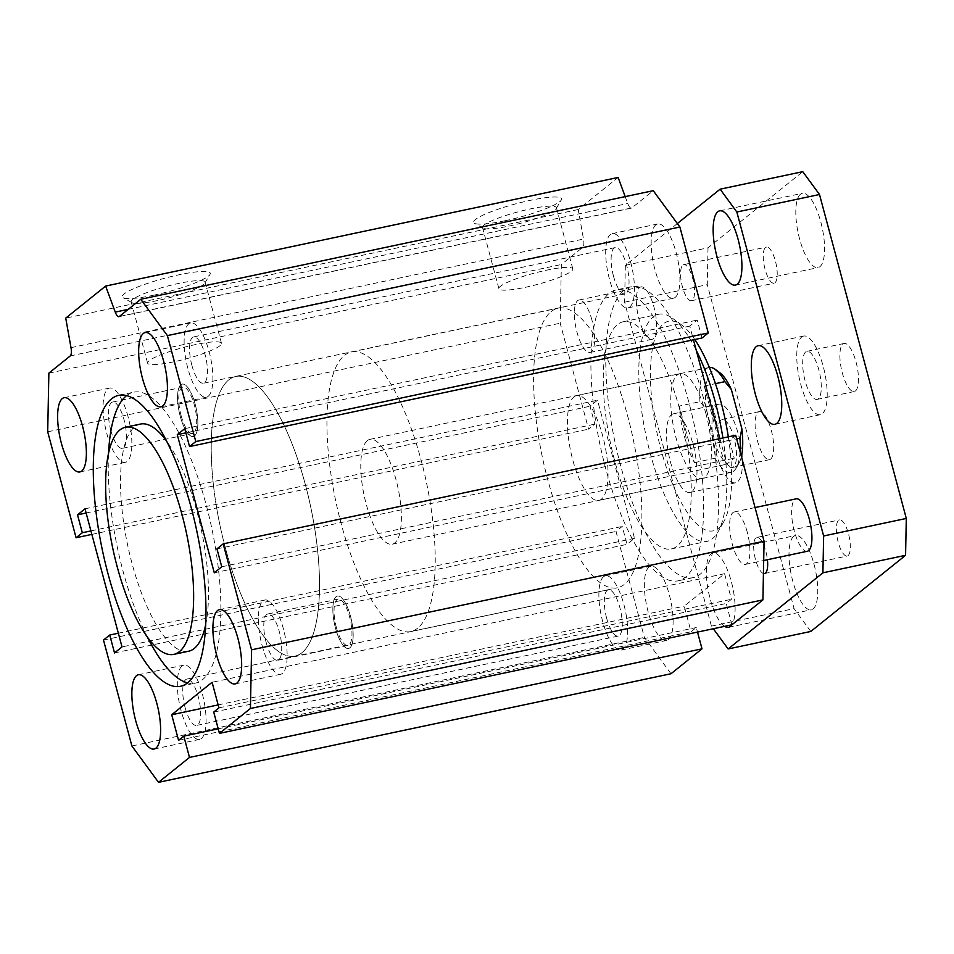 <?xml version="1.0" encoding="UTF-8"?>
<svg xmlns="http://www.w3.org/2000/svg" width="954" height="954" viewBox="0 0 954 954"><rect width="100%" height="100%" fill="white"/><g stroke="black" fill="none" stroke-linecap="round" stroke-linejoin="round"><path stroke-width="0.72" stroke-dasharray="4.77 3.58" d="M688.776 402.004A148.705 48.165 -102 0 0 616.427 289.885A148.705 48.165 -102 0 0 600.138 445.351A148.705 48.165 -102 0 0 678.079 580.831A148.705 48.165 -102 0 0 688.776 402.004M703.658 398.844A148.705 48.165 -102 0 0 631.309 286.737A148.705 48.165 -102 0 0 615.008 442.191A148.705 48.165 -102 0 0 692.962 577.683A148.705 48.165 -102 0 0 703.658 398.844M679.677 409.314A116.102 37.611 78 0 1 671.318 548.944A116.102 37.611 78 0 1 610.465 443.157A116.102 37.611 78 0 1 623.189 321.784A116.102 37.611 78 0 1 679.677 409.314M140.453 424.065A116.102 37.611 -102 0 0 132.105 563.695A116.102 37.611 -102 0 0 188.582 651.236M205.647 624.798A116.102 37.611 -102 0 0 166.771 441.308M147.393 637.141A148.705 48.165 78 0 1 122.994 571.017A148.705 48.165 78 0 1 108.517 453.651M126.643 395.576A148.705 48.165 78 0 1 133.691 392.177A148.705 48.165 78 0 1 211.645 527.669A148.705 48.165 78 0 1 195.343 683.124A148.705 48.165 78 0 1 187.521 682.873M181.117 415.622A23.671 7.668 78 0 1 182.81 387.157A23.671 7.668 78 0 1 195.224 408.717A23.671 7.668 78 0 1 192.625 433.462A23.671 7.668 78 0 1 181.117 415.622M195.2 404.293A26.795 8.681 78 0 1 193.28 436.515A26.795 8.681 78 0 1 179.233 412.104A26.795 8.681 78 0 1 182.166 384.092A26.795 8.681 78 0 1 195.2 404.293M336.404 627.565A23.671 7.668 78 0 1 338.098 599.1A23.671 7.668 78 0 1 350.512 620.672A23.671 7.668 78 0 1 347.912 645.417A23.671 7.668 78 0 1 336.404 627.565M350.488 616.248A26.795 8.681 78 0 1 348.568 648.47A26.795 8.681 78 0 1 334.52 624.059A26.795 8.681 78 0 1 337.454 596.047A26.795 8.681 78 0 1 350.488 616.248M591.969 320.222A26.795 8.681 -102 0 0 578.935 300.021A26.795 8.681 -102 0 0 576.001 328.033A26.795 8.681 -102 0 0 590.049 352.443A26.795 8.681 -102 0 0 591.969 320.222M747.256 532.177A26.795 8.681 -102 0 0 734.222 511.976A26.795 8.681 -102 0 0 731.289 539.988A26.795 8.681 -102 0 0 745.336 564.398A26.795 8.681 -102 0 0 747.256 532.177M228.817 379.883A142.897 46.281 78 0 1 235.745 376.484A142.897 46.281 78 0 1 310.646 506.693A142.897 46.281 78 0 1 294.989 656.078A142.897 46.281 78 0 1 222.64 537.174A142.897 46.281 78 0 1 228.817 379.883M551.185 311.564A142.897 46.281 78 0 1 558.114 308.178A142.897 46.281 78 0 1 633.027 438.375A142.897 46.281 78 0 1 617.357 587.771A142.897 46.281 78 0 1 545.008 468.867A142.897 46.281 78 0 1 551.185 311.564M574.034 396.816A53.591 17.363 78 0 1 576.633 395.552A53.591 17.363 78 0 1 604.717 444.373A53.591 17.363 78 0 1 598.85 500.397A53.591 17.363 78 0 1 571.72 455.809A53.591 17.363 78 0 1 574.034 396.816M504.857 220.791A45.553 6.964 165 0 0 561.322 199.97A45.553 6.964 165 0 0 515.78 203.846A45.553 6.964 165 0 0 474.388 223.26A45.553 6.964 165 0 0 504.857 220.791M508.768 226.122A38.255 5.843 165 0 0 556.182 208.64A38.255 5.843 165 0 0 556.397 207.638A38.255 5.843 165 0 0 517.927 211.895A38.255 5.843 165 0 0 482.497 227.446A38.255 5.843 165 0 0 483.177 228.197A38.255 5.843 165 0 0 508.768 226.122M525.177 287.357A38.255 5.843 165 0 0 572.805 268.885A38.255 5.843 165 0 0 534.335 273.13A38.255 5.843 165 0 0 498.906 288.68A38.255 5.843 165 0 0 525.177 287.357M649.018 567.07A37.957 12.295 -102 0 0 647.384 608.855A37.957 12.295 -102 0 0 666.596 640.444A37.957 12.295 -102 0 0 670.757 600.758A37.957 12.295 -102 0 0 650.866 566.175A37.957 12.295 -102 0 0 649.018 567.07M603.56 576.705A37.957 12.295 -102 0 0 601.914 618.49A37.957 12.295 -102 0 0 621.137 650.068A37.957 12.295 -102 0 0 625.299 610.393A37.957 12.295 -102 0 0 605.396 575.811A37.957 12.295 -102 0 0 603.56 576.705M606.661 618.252A23.671 7.668 78 0 1 608.366 589.787A23.671 7.668 78 0 1 620.768 611.347A23.671 7.668 78 0 1 618.18 636.091A23.671 7.668 78 0 1 606.661 618.252M675.241 297.35A37.957 12.295 -102 0 0 676.887 255.565A37.957 12.295 -102 0 0 657.664 223.975A37.957 12.295 -102 0 0 653.514 263.662A37.957 12.295 -102 0 0 673.405 298.244A37.957 12.295 -102 0 0 675.241 297.35M629.783 306.973A37.957 12.295 -102 0 0 631.429 265.2A37.957 12.295 -102 0 0 612.206 233.611A37.957 12.295 -102 0 0 608.044 273.297A37.957 12.295 -102 0 0 627.947 307.88A37.957 12.295 -102 0 0 629.783 306.973M613.47 276.052A23.671 7.668 78 0 1 615.163 247.587A23.671 7.668 78 0 1 627.577 269.159A23.671 7.668 78 0 1 624.977 293.904A23.671 7.668 78 0 1 613.47 276.052M153.558 295.239A45.553 6.964 165 0 0 210.023 274.406A45.553 6.964 165 0 0 164.47 278.294A45.553 6.964 165 0 0 123.09 297.708A45.553 6.964 165 0 0 153.558 295.239M157.458 300.57A38.255 5.843 -15 0 1 131.867 302.633A38.255 5.843 -15 0 1 131.187 301.881A38.255 5.843 -15 0 1 166.628 286.331A38.255 5.843 -15 0 1 205.086 282.086A38.255 5.843 -15 0 1 204.871 283.076A38.255 5.843 -15 0 1 157.458 300.57M173.867 361.804A38.255 5.843 -15 0 1 147.596 363.116A38.255 5.843 -15 0 1 183.037 347.566A38.255 5.843 -15 0 1 221.495 343.321A38.255 5.843 -15 0 1 173.867 361.804M181.999 666.035A37.957 12.295 -102 0 0 180.354 707.82A37.957 12.295 -102 0 0 199.565 739.398A37.957 12.295 -102 0 0 203.727 699.723A37.957 12.295 -102 0 0 183.836 665.129A37.957 12.295 -102 0 0 181.999 666.035M185.1 707.582A23.671 7.668 -102 0 0 196.607 725.422A23.671 7.668 -102 0 0 199.207 700.677A23.671 7.668 -102 0 0 186.793 679.117A23.671 7.668 -102 0 0 185.1 707.582M128.063 416.683A37.957 12.295 -102 0 0 109.591 388.063A37.957 12.295 -102 0 0 105.429 427.738A37.957 12.295 -102 0 0 125.332 462.332A37.957 12.295 -102 0 0 128.063 416.683M110.855 430.504A23.671 7.668 -102 0 0 122.362 448.344A23.671 7.668 -102 0 0 124.962 423.6A23.671 7.668 -102 0 0 112.56 402.039A23.671 7.668 -102 0 0 110.855 430.504M208.21 396.304A37.957 12.295 -102 0 0 209.856 354.518A37.957 12.295 -102 0 0 190.633 322.941A37.957 12.295 -102 0 0 186.483 362.627A37.957 12.295 -102 0 0 206.374 397.21A37.957 12.295 -102 0 0 208.21 396.304M191.897 365.382A23.671 7.668 -102 0 0 203.417 383.222A23.671 7.668 -102 0 0 206.004 358.489A23.671 7.668 -102 0 0 193.602 336.917A23.671 7.668 -102 0 0 191.897 365.382M262.147 645.667A37.957 12.295 -102 0 0 280.619 674.275A37.957 12.295 -102 0 0 284.781 634.601A37.957 12.295 -102 0 0 264.878 600.018A37.957 12.295 -102 0 0 262.147 645.667M266.142 642.459A23.671 7.668 -102 0 0 277.65 660.299A23.671 7.668 -102 0 0 280.249 635.555A23.671 7.668 -102 0 0 267.847 613.994A23.671 7.668 -102 0 0 266.142 642.459M722.917 437.981A116.102 37.611 78 0 1 718.004 531.879A116.102 37.611 78 0 1 706.866 541.407A116.102 37.611 78 0 1 646.013 435.632A116.102 37.611 78 0 1 658.737 314.248A116.102 37.611 78 0 1 672.785 318.445A116.102 37.611 78 0 1 696.253 350.321M694.798 339.517A107.17 34.714 -102 0 0 681.824 325.111A107.17 34.714 -102 0 0 657.103 433.271A107.17 34.714 -102 0 0 723.561 522.124A107.17 34.714 -102 0 0 728.307 436.837M706.032 414.06A53.591 17.363 -102 0 0 679.952 373.658A53.591 17.363 -102 0 0 677.364 374.922A53.591 17.363 -102 0 0 675.038 433.915A53.591 17.363 -102 0 0 702.168 478.503A53.591 17.363 -102 0 0 706.032 414.06M731.921 624.798L726.209 603.477L731.444 599.279L724.599 573.7L684.197 606.16L691.054 631.739L696.289 627.529L697.505 632.085M671.008 673.739L644.379 637.391L615.986 531.45L622.223 526.441L627.016 544.34L634.505 538.33L597.502 400.227L590.013 406.237L594.819 424.136L588.582 429.145L560.189 323.203L561.357 264.52L582.775 247.313A8.932 2.898 -102 0 0 583.49 239.06L578.219 209.534L618.12 177.468M625.204 196.631L627.744 203.5A8.932 2.898 -102 0 0 631.417 208.103A8.932 2.898 -102 0 0 631.846 207.889L653.263 190.681M702.037 337.978L697.243 320.079L689.766 326.089L693.439 339.803M719.912 438.613L726.769 464.193L734.246 458.182L729.452 440.283L735.689 435.274M578.219 209.534L65.731 318.123M178.553 740.328L691.054 631.739M218.156 704.911L684.197 606.16M218.204 728.832L696.289 627.529M131.89 745.98L644.379 637.391M103.497 640.051L615.986 531.45M118.332 633.217L622.223 526.441M114.528 652.941L627.016 544.34M634.505 538.33L122.017 646.931M85.001 508.816L597.502 400.227M86.122 513.002L590.013 406.237M90.928 530.913L594.819 424.136M91.858 534.395L588.582 429.145M47.7 431.804L560.189 323.203M48.869 373.121L561.357 264.52M184.754 428.668L697.243 320.079M689.766 326.089L185.875 432.854M214.28 572.794L726.769 464.193M221.757 566.783L734.246 458.182M216.963 548.872L729.452 440.283M213.72 712.078L726.209 603.477M218.955 707.868L731.444 599.279M724.599 573.7L212.098 682.289M848.058 555.586A18.46 5.974 -102 0 0 848.857 535.266A18.46 5.974 -102 0 0 839.508 519.906A18.46 5.974 -102 0 0 838.614 520.335A18.46 5.974 -102 0 0 837.815 540.668A18.46 5.974 -102 0 0 847.164 556.027A18.46 5.974 -102 0 0 848.058 555.586M763.438 573.473A18.46 5.974 78 0 1 754.805 556.611A18.46 5.974 78 0 1 755.962 537.853A18.46 5.974 78 0 1 756.856 537.424A18.46 5.974 78 0 1 767.41 559.724M774.958 282.778A18.46 5.974 -102 0 0 775.757 262.457A18.46 5.974 -102 0 0 766.408 247.098A18.46 5.974 -102 0 0 765.513 247.527A18.46 5.974 -102 0 0 764.714 267.847A18.46 5.974 -102 0 0 774.064 283.207A18.46 5.974 -102 0 0 774.958 282.778M682.861 265.045A18.46 5.974 78 0 1 683.756 264.604A18.46 5.974 78 0 1 693.427 281.43A18.46 5.974 78 0 1 691.411 300.725A18.46 5.974 78 0 1 682.062 285.365A18.46 5.974 78 0 1 682.861 265.045M801.706 337.012A40.187 13.022 78 0 1 803.65 336.058A40.187 13.022 78 0 1 824.721 372.68A40.187 13.022 78 0 1 820.321 414.692A40.187 13.022 78 0 1 799.965 381.254A40.187 13.022 78 0 1 801.706 337.012M818.27 398.82A24.566 7.954 78 0 1 817.077 399.404A24.566 7.954 78 0 1 804.198 377.021A24.566 7.954 78 0 1 806.893 351.346A24.566 7.954 78 0 1 819.331 371.786A24.566 7.954 78 0 1 818.27 398.82M855.464 390.937A24.566 7.954 -102 0 0 856.525 363.903A24.566 7.954 -102 0 0 844.087 343.464A24.566 7.954 -102 0 0 841.404 369.138A24.566 7.954 -102 0 0 854.271 391.522A24.566 7.954 -102 0 0 855.464 390.937M716.919 405.14A40.187 13.022 78 0 1 718.863 404.186A40.187 13.022 78 0 1 739.934 440.808A40.187 13.022 78 0 1 735.534 482.819A40.187 13.022 78 0 1 715.178 449.382A40.187 13.022 78 0 1 716.919 405.14M733.483 466.947A24.566 7.954 78 0 1 732.29 467.532A24.566 7.954 78 0 1 719.411 445.148A24.566 7.954 78 0 1 722.106 419.474A24.566 7.954 78 0 1 734.544 439.913A24.566 7.954 78 0 1 733.483 466.947M671.461 414.775A40.187 13.022 78 0 1 673.405 413.821A40.187 13.022 78 0 1 694.476 450.443A40.187 13.022 78 0 1 690.064 492.455A40.187 13.022 78 0 1 669.72 459.017A40.187 13.022 78 0 1 671.461 414.775M770.677 459.065A24.566 7.954 -102 0 0 771.738 432.031A24.566 7.954 -102 0 0 759.301 411.591A24.566 7.954 -102 0 0 756.617 437.266A24.566 7.954 -102 0 0 769.484 459.649A24.566 7.954 -102 0 0 770.677 459.065M639.633 287.524A26.795 8.681 78 0 1 640.933 286.892A26.795 8.681 78 0 1 654.981 311.302A26.795 8.681 78 0 1 652.035 339.314A26.795 8.681 78 0 1 638.476 317.014A26.795 8.681 78 0 1 639.633 287.524M180.866 384.736A26.795 8.681 -102 0 0 179.71 414.227A26.795 8.681 -102 0 0 193.28 436.515A26.795 8.681 -102 0 0 196.214 408.503A26.795 8.681 -102 0 0 182.166 384.092A26.795 8.681 -102 0 0 180.866 384.736M336.154 596.679A26.795 8.681 -102 0 0 334.997 626.182A26.795 8.681 -102 0 0 348.568 648.47A26.795 8.681 -102 0 0 351.501 620.458A26.795 8.681 -102 0 0 337.454 596.047A26.795 8.681 -102 0 0 336.154 596.679M807.322 551.257A26.795 8.681 78 0 1 793.764 528.969A26.795 8.681 78 0 1 794.92 499.467A26.795 8.681 78 0 1 796.22 498.835M677.34 223.546L625.347 265.319L624.62 302.179L711.422 626.134L713.33 628.734M724.611 626.349A37.957 12.295 78 0 1 708.166 590.049A37.957 12.295 78 0 1 711.016 553.94A37.957 12.295 78 0 1 712.865 553.034A37.957 12.295 78 0 1 731.42 581.988A37.957 12.295 78 0 1 731.849 624.81M694.44 462.618L715.106 458.242L716.895 448.63L706.425 409.552L699.95 401.694L679.284 406.07A53.591 17.363 -102 0 0 694.44 462.618L679.284 406.07M719.888 372.799A49.119 15.908 -102 0 0 706.425 409.552M716.895 448.63A49.119 15.908 -102 0 0 739.028 463.095A49.119 15.908 -102 0 0 741.389 456.561M793.68 536.422A37.957 12.295 -102 0 0 792.035 578.207A37.957 12.295 -102 0 0 811.258 609.785A37.957 12.295 -102 0 0 815.42 570.11A37.957 12.295 -102 0 0 795.517 535.528A37.957 12.295 -102 0 0 793.68 536.422M800.478 194.222A37.957 12.295 -102 0 0 798.844 236.008A37.957 12.295 -102 0 0 818.055 267.597A37.957 12.295 -102 0 0 822.217 227.911A37.957 12.295 -102 0 0 802.326 193.328A37.957 12.295 -102 0 0 800.478 194.222M625.347 265.319L708.011 247.813L802.767 171.672M624.62 302.179L707.284 284.662L708.011 247.813M711.422 626.134L794.086 608.628L707.284 284.662M810.805 631.453L794.086 608.628M417.637 628.161A142.897 46.281 78 0 1 410.709 631.56A142.897 46.281 78 0 1 335.808 501.351A142.897 46.281 78 0 1 351.466 351.966A142.897 46.281 78 0 1 423.826 470.871A142.897 46.281 78 0 1 417.637 628.161M367.385 440.605A53.591 17.363 -102 0 0 365.06 499.598A53.591 17.363 -102 0 0 392.201 544.185A53.591 17.363 -102 0 0 401.133 510.02A53.591 17.363 -102 0 0 369.985 439.341A53.591 17.363 -102 0 0 367.385 440.605M301.917 652.691A142.897 46.281 -102 0 0 308.094 495.388A142.897 46.281 -102 0 0 235.745 376.484A142.897 46.281 -102 0 0 220.088 525.881A142.897 46.281 -102 0 0 294.989 656.078A142.897 46.281 -102 0 0 301.917 652.691M719.376 442.584A53.591 17.363 -102 0 0 704.219 386.036L719.376 442.584L736.667 438.923M704.219 386.036L715.44 383.651M699.95 401.694A53.591 17.363 78 0 1 708.894 367.528A53.591 17.363 78 0 1 709.371 367.445M740.089 451.707A53.591 17.363 78 0 1 736.249 467.973A53.591 17.363 78 0 1 731.11 472.373A53.591 17.363 78 0 1 715.106 458.242M70.286 355.914L582.775 247.313M71.001 347.661L583.49 239.06M119.357 316.478L631.846 207.889M128.23 309.346L627.744 203.5M631.309 286.737L616.427 289.885M692.962 577.683L678.079 580.831M180.461 686.272L195.343 683.124M118.821 395.326L133.691 392.177M578.935 300.021L640.933 286.892M590.049 352.443L652.035 339.314M734.222 511.976L755.055 507.564M745.336 564.398L763.689 560.511M410.709 631.56L617.357 587.771M351.466 351.966L558.114 308.178M556.182 208.64L561.322 199.97M483.177 228.197L474.388 223.26M482.497 227.446L498.906 288.68M556.397 207.638L572.805 268.885M650.866 566.175L605.396 575.811M666.596 640.444L621.137 650.068M657.664 223.975L612.206 233.611M673.405 298.244L627.947 307.88M204.871 283.076L210.023 274.406M131.867 302.633L123.09 297.708M221.495 343.321L205.086 282.086M147.596 363.116L131.187 301.881M183.836 665.129L138.366 674.764M199.565 739.398L154.107 749.033M109.591 388.063L64.133 397.699M125.332 462.332L79.862 471.956M190.633 322.941L145.175 332.576M206.374 397.21L160.916 406.833M264.878 600.018L219.42 609.642M280.619 674.275L235.149 683.911M681.824 325.111L672.785 318.445M723.561 522.124L718.004 531.879M671.318 548.944L706.866 541.407M623.189 321.784L658.737 314.248M598.85 500.397L702.168 478.503M576.633 395.552L679.952 373.658M338.098 599.1L267.847 613.994M347.912 645.417L277.65 660.299M615.163 247.587L193.602 336.917M624.977 293.904L203.417 383.222M182.81 387.157L112.56 402.039M192.625 433.462L122.362 448.344M608.366 589.787L186.793 679.117M618.18 636.091L196.607 725.422M631.417 208.103L118.916 316.692M764.5 573.533L847.164 556.027M756.856 537.424L839.508 519.906M691.411 300.725L774.064 283.207M683.756 264.604L766.408 247.098M774.851 424.327L820.321 414.692M758.191 345.694L803.65 336.058M817.077 399.404L854.271 391.522M806.893 351.346L844.087 343.464M690.064 492.455L735.534 482.819M673.405 413.821L718.863 404.186M732.29 467.532L769.484 459.649M722.106 419.474L759.301 411.591M728.594 627.303L811.258 609.785M712.865 553.034L795.517 535.528M735.403 285.103L818.055 267.597M719.662 210.846L802.326 193.328M392.201 544.185L731.11 472.373M369.985 439.341L708.894 367.528M739.028 463.095L736.249 467.973"/><path stroke-width="1.43" d="M173.711 654.384A116.102 37.611 -102 0 0 186.435 533.012A116.102 37.611 -102 0 0 125.57 427.225A116.102 37.611 -102 0 0 117.223 566.855A116.102 37.611 -102 0 0 173.711 654.384L188.582 651.236A116.102 37.611 -102 0 0 205.647 624.798M166.771 441.308A116.102 37.611 -102 0 0 140.453 424.065L125.57 427.225M108.517 453.651A148.705 48.165 78 0 1 126.643 395.576M187.521 682.873A148.705 48.165 78 0 1 147.393 637.141M108.124 574.165A148.705 48.165 78 0 1 118.821 395.326A148.705 48.165 78 0 1 196.762 530.818A148.705 48.165 78 0 1 180.461 686.272A148.705 48.165 78 0 1 108.124 574.165M178.553 740.328L171.708 714.749L212.098 682.289L218.955 707.868L213.72 712.078L219.432 733.387L250.413 708.488L251.582 649.805L223.2 543.863L216.963 548.872L221.757 566.783L214.28 572.794L177.277 434.678L184.754 428.668L189.548 446.567L195.785 441.559L167.403 335.617L140.763 299.27L119.357 316.478A8.932 2.898 78 0 1 118.916 316.692A8.932 2.898 78 0 1 115.255 312.101L105.632 286.069L65.731 318.123L71.001 347.661A8.932 2.898 78 0 1 70.286 355.914L48.869 373.121L47.7 431.804L76.081 537.746L82.318 532.737L77.524 514.826L85.001 508.816L122.017 646.931L114.528 652.941L109.734 635.03L103.497 640.051L131.89 745.98L158.519 782.328L189.5 757.428L183.788 736.118L178.553 740.328M216.689 655.291A37.957 12.295 78 0 1 219.42 609.642A37.957 12.295 78 0 1 239.311 644.236A37.957 12.295 78 0 1 235.149 683.911A37.957 12.295 78 0 1 216.689 655.291M162.752 405.939A37.957 12.295 78 0 1 160.916 406.833A37.957 12.295 78 0 1 141.013 372.251A37.957 12.295 78 0 1 145.175 332.576A37.957 12.295 78 0 1 164.398 364.154A37.957 12.295 78 0 1 162.752 405.939M82.593 426.307A37.957 12.295 78 0 1 79.862 471.956A37.957 12.295 78 0 1 59.971 437.373A37.957 12.295 78 0 1 64.133 397.699A37.957 12.295 78 0 1 82.593 426.307M136.529 675.67A37.957 12.295 78 0 1 138.366 674.764A37.957 12.295 78 0 1 158.269 709.347A37.957 12.295 78 0 1 154.107 749.033A37.957 12.295 78 0 1 134.884 717.456A37.957 12.295 78 0 1 136.529 675.67M696.253 350.321A116.102 37.611 78 0 1 715.214 401.777A116.102 37.611 78 0 1 722.917 437.981M728.307 436.837A107.17 34.714 -102 0 0 720.986 402.039A107.17 34.714 -102 0 0 694.798 339.517M697.505 632.085L702.001 648.839L671.008 673.739L158.519 782.328M105.632 286.069L618.12 177.468L625.204 196.631M140.763 299.27L653.263 190.681L679.892 227.028L708.273 332.97L702.037 337.978L189.548 446.567M693.439 339.803L719.912 438.613M223.2 543.863L735.689 435.274L764.071 541.216L762.914 599.899L731.921 624.798L219.432 733.387M171.708 714.749L218.156 704.911M183.788 736.118L218.204 728.832M189.5 757.428L702.001 648.839M109.734 635.03L118.332 633.217M77.524 514.826L86.122 513.002M82.318 532.737L90.928 530.913M76.081 537.746L91.858 534.395M167.403 335.617L679.892 227.028M195.785 441.559L708.273 332.97M185.875 432.854L177.277 434.678M251.582 649.805L764.071 541.216M250.413 708.488L762.914 599.899M767.41 559.724A18.46 5.974 78 0 1 764.5 573.533A18.46 5.974 78 0 1 763.438 573.473M756.248 346.648A40.187 13.022 78 0 1 758.191 345.694A40.187 13.022 78 0 1 779.263 382.315A40.187 13.022 78 0 1 774.851 424.327A40.187 13.022 78 0 1 754.507 390.89A40.187 13.022 78 0 1 756.248 346.648M755.055 507.564L796.22 498.835A26.795 8.681 78 0 1 810.268 523.245A26.795 8.681 78 0 1 807.322 551.257L763.689 560.511M713.33 628.734L728.14 648.958L822.908 572.817L823.636 535.969L736.834 212.003L720.115 189.178L677.34 223.546M717.825 211.74A37.957 12.295 78 0 1 719.662 210.846A37.957 12.295 78 0 1 739.565 245.428A37.957 12.295 78 0 1 735.403 285.103A37.957 12.295 78 0 1 716.18 253.525A37.957 12.295 78 0 1 717.825 211.74M731.849 624.81A37.957 12.295 78 0 1 728.594 627.303A37.957 12.295 78 0 1 724.611 626.349M731.36 389.518A49.119 15.908 -102 0 0 719.888 372.799L715.369 369.46A53.591 17.363 78 0 1 724.885 381.66L731.36 389.518L741.83 428.584L740.042 438.208L736.667 438.923M741.389 456.561A49.119 15.908 -102 0 0 741.83 428.584M720.115 189.178L802.767 171.672L819.498 194.497L906.3 518.451L905.573 555.311L810.805 631.453L728.14 648.958M822.908 572.817L905.573 555.311M823.636 535.969L906.3 518.451M736.834 212.003L819.498 194.497M715.44 383.651L724.885 381.66M709.371 367.445A53.591 17.363 78 0 1 715.369 369.46M740.042 438.208A53.591 17.363 78 0 1 740.089 451.707M115.255 312.101L128.23 309.346"/></g></svg>
